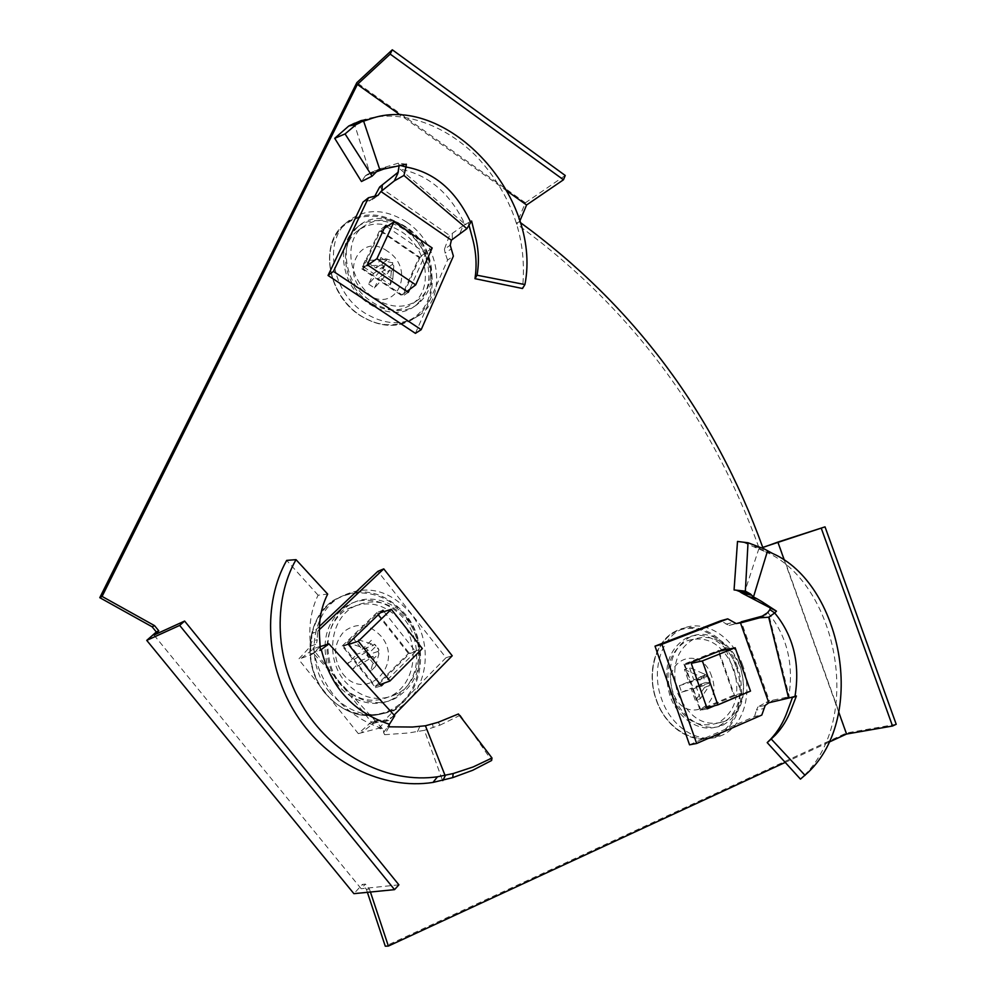 <?xml version="1.0" encoding="UTF-8"?>
<svg xmlns="http://www.w3.org/2000/svg" width="996" height="996" viewBox="0 0 996 996"><rect width="100%" height="100%" fill="white"/><g stroke="black" fill="none" stroke-linecap="round" stroke-linejoin="round"><path stroke-width="0.75" stroke-dasharray="4.98 3.74" d="M426.051 258.45C431.99 277.996 428.629 293.546 415.955 305.1C395.898 322.953 356.082 305.884 346.284 274.236C340.644 255.374 343.632 240.248 355.223 228.831C375.617 209.222 416.241 226.827 426.051 258.45M428.903 256.47C434.854 276.054 431.492 291.641 418.806 303.22C398.724 321.11 358.834 303.967 348.998 272.232C343.334 253.32 346.322 238.156 357.925 226.715C378.343 207.081 419.055 224.76 428.903 256.47M413.826 636.818C421.096 663.822 414.411 684.352 393.794 698.395C370.811 712.177 337.009 696.304 327.833 666.548C320.973 640.553 326.974 620.52 345.849 606.464C369.416 590.553 404.463 606.701 413.826 636.818M416.838 635.797C424.134 662.875 417.449 683.455 396.794 697.536C373.774 711.343 339.897 695.42 330.684 665.577C323.8 639.494 329.813 619.412 348.712 605.331C372.33 589.383 407.439 605.593 416.838 635.797M736.878 667.843C744.348 694.934 738.596 714.207 719.622 725.686C701.981 734.102 677.903 719.685 669.835 695.333C662.664 668.789 668.042 649.765 685.958 638.262C704.01 628.7 728.674 643.316 736.878 667.843M740.414 667.009C747.909 694.162 742.169 713.485 723.171 724.976C705.517 733.43 681.389 718.963 673.296 694.548C666.1 667.93 671.466 648.857 689.406 637.328C707.484 627.754 732.185 642.408 740.414 667.009M370.425 892.018L369.441 889.03L365.408 884.099L362.395 884.423L353.904 893.661M369.441 889.03L366.404 889.341L362.395 884.423M367.387 892.329L366.404 889.341M896.213 724.291L846.488 732.994L385.278 946.2M828.958 742.182L785.172 762.438M762.799 547.526L759.313 548.634L762.749 547.402M519.812 221.112L516.513 223.901C629.958 306.407 710.883 414.647 759.313 548.634M519.476 221.896L520.198 222.419M565.242 175.483L525.39 202.811L516.513 223.901M838.769 712.277L784.4 560.399M507.288 191.22L400.629 115.237M153.994 635.05L361.175 888.718L365.408 884.099M525.39 202.811L356.829 82.668M846.488 732.994L778.075 541.874M398.898 884.834L361.175 888.718M406.343 164.216L398.313 163.157L399.135 165.174L406.007 167.004M399.097 165.149L399.994 165.348M385.44 225.781L379.887 229.989L420.038 257.354L425.765 253.333L409.605 289.463M386.797 226.702L425.765 253.333M367.3 264.774L361.785 268.82L379.887 229.989M408.323 292.314L402.633 296.173L361.785 268.82M420.038 257.354L402.633 296.173M468.917 224.959L468.332 222.693L471.606 221.012M468.332 222.693L463.215 225.681L459.293 234.608M463.215 225.681L449.495 235.367L444.428 249.212L450.229 245.19M444.428 249.212L445.15 253.109L450.951 249.1M415.407 333.349L447.565 260.068L453.379 256.109M447.565 260.068L445.15 253.109M377.932 195.428L372.492 199.748L363.005 202.113M377.023 196.162L377.982 195.39M372.492 199.748L374.508 196.722M398.313 172.084L397.84 173.391M398.537 171.91L398.649 170.789M398.313 163.157L380.634 168.548L369.802 172.955L354.215 123.33M375.143 172.644L365.495 175.645L369.802 172.955M370.811 173.765L376.5 171.76M365.495 175.645L361.461 181.521M361.175 120.566C397.815 107.792 444.502 123.267 477.731 157.679C512.517 196.063 527.444 239.675 522.502 288.516M400.081 169.146L464.671 223.888C449.831 192.888 428.292 174.636 400.081 169.146L399.234 168.262M379.625 187.036L449.495 235.367M465.941 224.685L464.671 223.888M406.505 221.996C384.195 208.064 364.287 208.164 346.782 222.307C322.891 242.825 332.602 293.16 364.773 313.018C385.352 325.356 403.878 325.891 420.312 314.612C447.49 295.451 439.336 243.211 406.505 221.996M387.581 251.303C359.469 230.611 337.93 275.855 367.723 294.443C396.445 314.599 416.552 269.406 387.581 251.303M362.532 266.181L381.792 265.098L384.369 259.483L365.121 260.616L362.532 266.181L373.537 273.551L368.669 284.109L382.8 268.049L385.365 270.825L388.664 271.995L389.897 269.941L379.339 277.448L390.258 284.756L392.785 279.204L393.818 265.87L392.611 279.938M393.681 268.347L391.266 271.472L389.897 269.941M392.81 262.919L386.685 261.45L380.92 257.553L390.258 260.155L392.81 262.919L392.461 264.338L393.818 265.87M368.669 284.109L374.496 287.993L388.664 271.995M407.165 228.221C390.569 217.813 375.592 217.551 362.208 227.437C342.5 242.675 349.496 282.852 374.944 298.651C391.553 308.623 406.306 308.76 419.179 299.061C438.9 283.599 432.04 244.294 407.165 228.221M369.616 302.46C344.143 286.686 337.183 246.547 356.929 231.284C370.325 221.373 385.328 221.622 401.923 232.006C426.811 248.041 433.646 287.321 413.888 302.809C400.99 312.507 386.236 312.395 369.616 302.46M362.83 268.621L402.235 295.003L419.042 257.553L380.298 231.147L362.83 268.621L367.798 265.11M406.99 291.417L402.235 295.003M432.189 247.967L419.042 257.553M384.182 228.495L380.298 231.147M384.369 259.483L386.622 260.392L386.971 258.985M382.8 268.049L384.045 265.994L381.792 265.098M391.266 271.472L390.258 284.756M380.92 257.553L376.102 267.999L365.121 260.616M374.496 287.993L379.339 277.448M392.785 279.204L381.891 271.883L386.685 261.45M392.461 264.338L381.891 271.883M384.045 265.994L373.537 273.551M386.622 260.392L376.102 267.999M769.983 609.689L774.701 612.963M725.673 648.558L718.614 650.351L734.65 695.781L741.821 694.224L714.692 705.703M726.084 649.716L741.821 694.224M690.925 662.44L683.941 664.183L718.614 650.351M707.247 708.841L700.151 710.347L683.941 664.183M734.65 695.781L700.151 710.347M779.594 700.337L788.72 697.511L786.579 697.312L778.735 700.711M788.72 697.511L789.442 697.549L768.476 613.212C787.039 636.282 793.824 663.934 788.857 696.154M790.563 697.461L789.442 697.549M786.579 697.312L769.373 700.91L766.161 702.354L768.339 703.002M765.214 705.417L757.981 706.899L766.161 702.354M757.981 706.899L756.437 710.061L763.683 708.592M689.543 744.821L754.557 716.51L761.803 715.066M754.557 716.51L756.437 710.061M736.193 623.558L729.134 625.463L720.706 620.794M729.134 625.463L741.298 621.778L769.373 700.91M763.882 615.69L762.724 616.362M765.6 615.229L767.555 612.689M736.156 590.167L734.064 589.943M772.61 553.49L765.401 551.772L742.954 542.135M765.401 551.772C836.03 581.602 864.665 717.817 803.087 776.569L800.46 779.133M768.327 611.992L768.476 613.212M743.813 594.55L758.803 548.883M742.692 665.278C732.658 635.211 702.168 617.508 680.206 629.883C660.473 639.681 651.496 671.316 661.444 698.582C671.092 727.703 699.678 745.182 720.942 735.708C743.215 727.217 753.213 693.465 742.692 665.278M711.567 676.209C701.321 643.578 660.672 659.389 672.947 692.021C683.754 725.325 724.055 708.007 711.567 676.209M684.451 669.437L700.761 676.757L705.766 674.728L689.431 667.445L684.451 669.437L688.784 681.787L679.322 685.646L699.927 679.446L700.387 683.044L702.255 686.057L704.371 685.298L691.087 688.348L695.432 700.723L700.4 698.644L709.277 685.808M709.451 685.534L704.533 687.464L704.371 685.298M710.347 682.733L705.392 682.459L703.101 675.96L708.019 676.135L709.887 679.135L710.347 682.733L709.364 683.231L709.526 685.41M679.322 685.646L681.638 692.232L702.255 686.057M740.402 667.382C729.296 642.432 713.572 633.083 693.228 639.332C676.06 649.94 670.868 667.868 677.654 693.141C688.946 718.315 704.67 727.715 724.851 721.365C742.182 710.434 747.374 692.432 740.402 667.382M670.918 694.698C664.158 669.449 669.374 651.521 686.593 640.914C706.973 634.651 722.71 643.989 733.803 668.926C740.763 693.951 735.546 711.941 718.166 722.897C697.947 729.246 682.198 719.859 670.918 694.698M684.837 664.743L700.487 709.264L733.778 695.233L718.29 651.384L684.837 664.743L691.249 663.348M706.836 707.67L700.487 709.264M750.498 691.087L733.778 695.233M718.938 651.247L718.29 651.384M705.766 674.728L707.036 676.633L708.019 676.135M699.927 679.446L702.043 678.674L700.761 676.757M704.533 687.464L695.432 700.723M703.101 675.96L693.764 679.758L689.431 667.445M681.638 692.232L691.087 688.348M700.4 698.644L696.067 686.294L705.392 682.459M709.364 683.231L696.067 686.294M702.043 678.674L688.784 681.787M707.036 676.633L693.764 679.758M320.065 646.69L311.91 654.459L298.539 659.24L310.727 646.143L316.392 644.051L312.806 649.006L372.604 723.619L373.562 723.345L361.199 732.857L378.754 728.263L383.46 729.632L383.597 732.583L389.312 724.304M383.597 732.583L388.913 725.113M381.443 685.821L375.467 687.638L342.213 645.993L348.015 643.914M383.995 611.619L415.643 651.621L409.568 653.6L375.467 687.638M415.643 651.621L384.145 683.119M382.937 610.274L377.023 612.503L409.568 653.6M342.213 645.993L377.023 612.503M311.91 654.459L313.342 653.003L311.063 653.886L309.881 636.805C309.308 621.467 312.047 607.597 318.098 595.197L327.684 594.102M318.098 595.197L286.674 560.387M311.063 653.886L320.339 650.288M320.052 646.392L312.806 649.006M310.727 646.143L311.611 641.76L317.276 639.644L316.392 644.051M319.417 626.422L311.873 633.531L317.537 631.377L317.276 639.644M311.873 633.531L311.611 641.76M319.33 629.671L317.537 631.377M372.604 723.619L375.405 720.843L371.446 721.901L382.763 722.112L445.996 657.721L377.882 571.331M445.996 657.721L452.209 655.779M382.763 722.112L388.801 720.506L394.105 715.091M375.442 721.453L381.456 719.834L388.801 720.506M375.405 720.843L381.456 719.834M375.156 721.44L377.434 720.295M371.446 721.901L358.323 733.629L298.539 659.24M361.199 732.857L358.323 733.629M373.562 723.345L387.145 719.71L394.74 715.763M378.754 728.263L387.145 719.71M388.963 726.819L384.655 734.699L383.647 732.62M384.655 734.699L408.236 733.006L424.408 730.342L442.598 780.652M438.103 722.299L440.07 725.125L424.408 730.342M440.07 725.125L460.264 715.203L458.421 713.97M460.264 715.203L491.626 760.483M382.377 728.599L314.35 654.36C324.061 691.622 346.745 716.373 382.377 728.599L383.46 729.632M313.342 653.003L314.35 654.36M329.439 692.058C349.559 714.219 371.769 720.008 396.084 709.426C428.193 694.063 435.115 642.694 410.302 612.963C388.403 588.611 364.337 583.693 338.092 598.21C310.441 615.64 305.511 663.734 329.439 692.058M342.612 673.582C365.607 703.898 405.123 664.095 380.995 636.145C368.968 623.583 356.543 622.127 343.72 631.775C333.125 644.487 332.764 658.418 342.612 673.582M375.641 666.324L378.953 653.451L373.986 658.331L370.724 671.18L375.641 666.324L366.802 655.231L376.065 646.167L379.015 650.114L377.36 646.441L374.284 644.151L373.214 645.495L362.108 649.342L353.244 638.199L348.251 642.993L366.291 648.67L371.284 643.814L373.214 645.495M366.217 652.031L347.741 663.324L352.472 669.25L370.973 658.007L367.885 655.717L366.217 652.031L368.234 650.363L366.291 648.67M376.065 646.167L374.284 644.151M344.516 680.928C360.888 698.818 378.729 702.977 398.039 693.403C421.358 680.505 425.69 642.109 407.028 619.686C390.843 601.522 372.853 597.314 353.032 607.062C330.199 619.649 325.418 658.294 344.516 680.928M401.488 621.591C420.15 643.989 415.768 682.347 392.436 695.245C373.102 704.832 355.261 700.686 338.901 682.808C319.803 660.223 324.621 621.604 347.48 609.017C367.312 599.268 385.315 603.464 401.488 621.591M408.41 653.463L376.998 613.81L343.433 646.13L375.492 686.294L408.41 653.463L422.316 648.583M380.36 612.764L376.998 613.81M348.463 644.462L343.433 646.13M380.385 684.501L375.492 686.294M373.986 658.331L372.99 656.327L370.973 658.007M379.015 650.114L377.957 651.459L378.953 653.451M371.284 643.814L353.244 638.199M352.472 669.25L361.859 660.062L370.724 671.18M371.396 640.303L362.108 649.342M348.251 642.993L357.153 654.16L347.741 663.324M368.234 650.363L357.153 654.16M377.957 651.459L366.802 655.231M372.99 656.327L361.859 660.062M452.284 233.375L452.309 239.501M369.317 201.03L374.807 196.673M374.434 170.926L383.796 169.034M367.337 174.437L378.019 171.1M402.26 225.245C380.074 211.413 360.266 211.538 342.861 225.619C319.081 246.037 328.692 296.036 360.677 315.732C381.144 327.983 399.558 328.493 415.93 317.263C442.971 298.202 434.916 246.286 402.26 225.245M401.55 226.092C377.26 209.135 345.55 214.377 334.133 238.442C322.355 262.259 334.805 298.974 360.44 315.545C385.913 332.477 417.2 325.169 427.433 301.153C438.041 277.374 426.014 242.713 401.55 226.092M772.884 700.163L769.983 702.516M726.047 624.218L733.106 622.301M754.532 546.567L764.268 548.945M758.715 548.846L767.455 550.95M737.277 666.585C727.304 636.705 696.976 619.139 675.101 631.452C655.455 641.187 646.491 672.636 656.376 699.715C665.951 728.649 694.374 745.992 715.551 736.579C737.737 728.126 747.722 694.598 737.277 666.585M736.231 666.909C726.619 639.283 699.939 622.127 678.488 630.48C656.887 638.411 646.031 670.931 656.24 699.665C666.125 728.537 694.324 745.369 715.502 735.783C736.816 726.607 746.141 694.411 736.231 666.909M301.278 658.281L313.74 648.695M417.461 731.662L419.851 726.482M433.173 727.491L432.538 723.88M325.244 693.303C345.226 715.29 367.312 721.029 391.503 710.522C423.437 695.258 430.372 644.225 405.721 614.706C383.946 590.528 360.017 585.648 333.909 600.09C306.407 617.42 301.477 665.179 325.244 693.303M325.219 693.004C345.886 719.037 382.85 722.075 403.392 700.661C424.234 679.608 424.582 640.117 404.774 615.316C385.265 590.217 349.484 585.187 327.759 605.692C305.747 625.799 304.216 667.283 325.219 693.004M418.806 303.22L415.955 305.1M396.794 697.536L393.794 698.395M723.171 724.976L719.622 725.686M689.406 637.328L685.958 638.262M348.712 605.331L345.849 606.464M357.925 226.715L355.223 228.831M380.634 168.548L381.095 169.581L369.441 173.192M380.945 168.449L397.628 165.797M368.831 174.462L366.03 175.246M420.312 314.612L415.93 317.263C399.396 328.531 380.895 328.033 360.44 315.744C328.555 296.073 318.944 246.224 342.861 225.619L346.782 222.307M362.208 227.437L356.929 231.284M419.179 299.061L413.888 302.809M808.217 772.311L803.087 776.569M720.942 735.708L715.551 736.579C694.112 745.954 665.702 728.562 656.152 699.727C646.304 672.711 655.231 641.262 675.101 631.452L680.206 629.883M693.228 639.332L686.593 640.914M724.851 721.365L718.166 722.897M705.23 674.591L703.574 673.657M313.118 653.314C315.782 650.799 317.089 650.176 317.077 651.434M338.092 598.21L333.909 600.09C306.282 617.483 301.39 665.166 325.082 693.241C345.039 715.253 367.175 721.004 391.503 710.522L396.084 709.426M398.039 693.403L392.436 695.245M353.032 607.062L347.48 609.017M378.741 654.148L378.58 655.268"/><path stroke-width="1.49" d="M785.172 762.438L388.378 946.063L385.278 946.2L367.387 892.329M388.378 946.063L370.425 892.018M762.749 547.402L825.024 526.859L896.213 724.291L892.528 726.022L846.55 734.04L828.958 742.182M520.198 222.419C633.481 305.15 714.344 413.514 762.799 547.526L777.851 542.098L784.4 560.399M154.542 625.637L152.102 626.783L156.335 631.974L158.787 630.841L154.542 625.637L102.09 596.43L99.787 597.675L356.829 82.668L392.3 49.8L565.242 175.483L563.475 179.778L526.598 204.977L519.812 221.112M102.09 596.43L357.377 84.411L400.629 115.237M152.102 626.783L99.787 597.675M846.55 734.04L838.769 712.277M526.598 204.977L507.288 191.22M158.787 630.841L153.994 635.05L184.609 621.056L179.678 625.413L146.748 640.378L353.904 893.661L394.553 889.64L398.898 884.834L184.609 621.056M156.335 631.974L146.748 640.378M394.553 889.64L179.678 625.413M392.3 49.8L390.183 54.095L357.377 84.411M390.183 54.095L563.475 179.778M825.024 526.859L777.851 542.098M821.252 528.216L892.528 726.022M399.994 165.348L406.007 167.004L406.343 164.216L383.796 169.034L376.5 171.76L372.093 176.155L361.461 181.521L334.718 138.32L348.812 125.969L369.18 119.321C443.668 90.997 542.534 193.996 524.929 284.57L522.502 288.516L474.968 278.668L477.034 275.22L524.929 284.57M380.049 170.328L363.665 121.226M372.093 176.155L345.064 133.912L356.182 124.525L360.129 122.67M409.605 289.463L408.323 292.314L367.3 264.774L385.44 225.781L386.797 226.702M468.917 224.959L472.44 238.119C476.188 251.814 477.022 265.334 474.968 278.668M477.034 275.22C479.275 262.496 478.715 249.535 475.366 236.326L471.606 221.012L466.887 228.682L451.375 240.173L380.933 191.506L377.982 195.39L368.47 197.743L333.448 271.41L421.184 329.688L453.379 256.109L450.229 245.19L451.375 240.173M368.47 197.743L363.005 202.113L328.045 275.469L415.407 333.349L421.184 329.688M328.045 275.469L333.448 271.41M374.508 196.722L379.625 187.036L398.313 172.084M382.315 184.907L381.854 190.809L380.933 191.506M381.854 190.809L394.329 180.874L403.953 175.458L466.887 228.682M399.172 165.498L397.84 173.391L394.329 180.874M470.635 222.22L470.461 221.784C455.608 190.373 434.119 172.109 406.007 167.004L403.953 175.458M334.718 138.32L345.064 133.912M349.758 125.508L361.175 120.566L369.18 119.321M432.189 247.967L393.993 221.772L376.911 258.699L415.73 284.868L432.189 247.967M415.73 284.868L406.99 291.417M376.911 258.699L367.798 265.11M393.993 221.772L384.182 228.495M750.399 593.952L751.731 595.235L741.41 592.807L739.592 591.512L750.399 593.952L745.357 591.151L748.021 542.758L764.268 548.945L772.61 553.49C840.736 583.133 868.014 715.402 808.217 772.311L800.46 779.133L767.194 742.605L771.215 739.007L805.067 775.361M751.731 595.235L753.474 596.965L767.518 551M741.298 621.778L744.734 620.869L741.659 622.649L759.637 617.819L767.555 612.689L769.908 609.664L774.701 612.963L768.688 617.209L788.608 698.096L796.414 696.017L792.43 697.536L787.301 711.518C783.466 722.225 777.901 731.462 770.63 739.219L767.194 742.605M714.692 705.703L707.247 708.841L690.925 662.44L725.673 648.558L726.084 649.716M770.63 739.219L775.436 734.986C782.146 727.902 787.363 719.473 791.085 709.7L796.414 696.017M775.436 734.986L771.215 739.007M741.659 622.649L736.193 623.558L727.74 618.852L720.706 620.794L655.007 646.155L689.543 744.821L696.652 743.489L761.803 715.066L765.214 705.417L768.812 702.778L788.608 698.096M790.563 697.461L792.43 697.536M655.007 646.155L661.892 644.3L696.652 743.489M727.74 618.852L661.892 644.3M744.734 620.869L763.882 615.69M762.724 616.362L757.67 618.329M759.637 617.819L768.688 617.209M776.457 611.146L748.32 596.467L756.948 598.77L761.591 601.447L776.457 611.146L774.701 612.963C793.414 635.747 800.211 663.386 795.069 695.893L794.982 696.316M770.381 607.635L769.896 609.614M756.948 598.77L753.474 596.965M741.41 592.807L748.32 596.467M739.592 591.512L736.156 590.167M742.954 542.135L737.501 541.463L734.064 589.943L745.357 591.151M737.501 541.463L748.021 542.758M768.812 702.778L740.501 622.936M750.498 691.087L735.173 647.774L702.367 660.921L717.855 704.907L750.498 691.087M717.855 704.907L706.836 707.67M702.367 660.921L691.249 663.348M735.173 647.774L718.938 651.247M389.312 724.304L388.963 726.819L412.369 727.043L425.417 725.773L438.103 722.299L458.421 713.97L491.999 758.006L491.626 760.483L472.727 770.269L452.707 777.639L453.192 773.543L437.505 776.78C388.801 783.827 334.781 756.873 304.863 709.7C274.846 662.502 272.493 600.912 296.024 559.652L286.674 560.387C262.608 603.053 265.297 666.448 296.397 714.742C327.385 762.998 383.037 790.177 432.961 782.433L437.505 776.78M425.417 725.773L445.15 775.66M453.192 773.543L473.088 766.982L491.999 758.006M388.913 725.113L394.74 715.763L328.879 643.814L320.339 650.288L319.38 633.531C318.994 618.902 321.77 605.755 327.684 594.102L296.024 559.652M384.145 683.119L381.443 685.821L348.015 643.914L382.937 610.274L383.995 611.619M320.065 646.69L328.879 643.814M394.105 715.091L452.209 655.779L383.759 568.878L377.882 571.331L319.417 626.422M383.759 568.878L319.33 629.671M452.707 777.639L432.961 782.433M389.374 724.241C353.642 712.451 330.996 687.726 321.409 650.039L321.297 649.541M358.299 641.212L389.971 680.99L422.316 648.583L391.291 609.315L358.299 641.212L348.463 644.462M391.291 609.315L380.36 612.764M389.971 680.99L380.385 684.501M354.128 123.367L363.59 121.263M442.797 780.59L445.324 775.61M348.812 125.969L356.182 124.525M366.951 119.669L352.696 124.064M389.747 723.582L389.224 724.528"/></g></svg>
